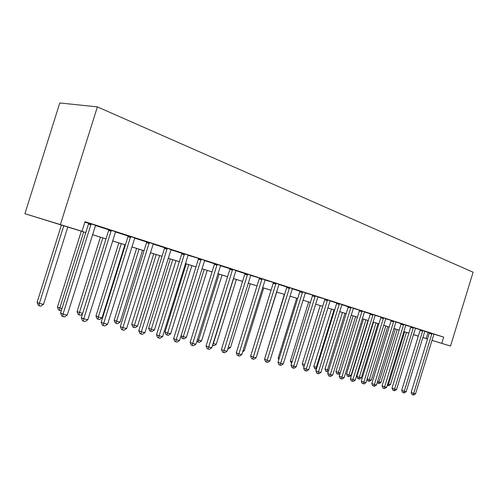 <?xml version="1.0" encoding="UTF-8"?>
<svg xmlns="http://www.w3.org/2000/svg" width="498" height="498" viewBox="0 0 498 498"><rect width="100%" height="100%" fill="white"/><g stroke="black" fill="none" stroke-linecap="round" stroke-linejoin="round"><path stroke-width="0.75" d="M85.805 232.597L24.9 213.71L59.785 102.968L97.384 106.883L473.1 272.225L450.509 346.073L441.763 343.352L443.674 337.109L85.015 221.678L81.989 231.302L66.857 226.665L85.818 232.572M408.852 333.218L403.754 331.587L408.87 333.156M84.872 222.12L88.582 223.309L88.569 222.98M95.442 225.513L108.707 229.777M115.43 231.937L128.054 235.996M134.641 238.112L146.655 241.972M153.116 244.045L164.564 247.724M170.895 249.759L181.814 253.27M188.026 255.262L198.434 258.338M204.535 260.572L214.47 263.766M220.458 265.689L229.945 268.739M235.822 270.626L244.892 273.539M250.668 275.394L259.34 277.934M265.004 280.007L273.302 282.428M278.874 284.458L286.804 287.01M292.289 288.772L299.877 291.212M305.274 292.942L312.545 295.053M317.849 296.982L324.814 298.999M330.031 300.898L336.698 303.045M341.84 304.695L348.233 306.749M353.294 308.374L359.438 310.136M364.411 311.947L370.288 313.84M375.199 315.415L380.852 317.027M385.676 318.782L391.104 320.326M395.86 322.057L405.851 325.07M405.752 325.231L410.757 326.651M415.376 328.325L420.181 329.682M424.738 331.332L429.338 332.789M433.901 334.164L443.674 337.109M433.939 334.102L429.351 332.652M424.831 331.17L420.175 329.707M415.469 328.163L410.757 326.676M395.96 321.889L391.104 320.357M385.782 318.614L380.852 317.058M355.223 380.179L353.231 381.505L352.354 381.306L372.871 315.184L370.195 314.381L350.411 378.685L355.223 380.179L375.006 315.869L375.318 315.222L376.7 315.664L370.3 313.665M364.517 311.779L359.432 310.173M353.399 308.206L348.239 306.569M341.952 304.521L336.704 302.859M330.143 300.724L324.814 299.037M317.961 296.808L312.545 295.09M305.386 292.762L299.883 291.019M292.407 288.591L286.811 286.817M278.992 284.277L273.302 282.472M265.129 279.82L259.334 277.977M250.787 275.213L244.892 273.334M235.946 270.439L229.945 268.528M220.583 265.502L214.47 263.548M204.659 260.379L198.434 258.394M188.157 255.076L181.807 253.046M171.032 249.573L164.564 247.5M153.247 243.852L146.655 241.742M134.777 237.919L128.048 235.759M115.573 231.744L108.701 229.534M95.591 225.32L88.576 223.06M81.989 231.302L60.395 224.579L97.384 106.883M60.395 224.579L24.9 213.71M418.314 336.119L413.402 334.594L418.314 336.125M393.831 328.475L399.153 330.13L393.825 328.499M383.622 325.294L389.162 327.024L383.616 325.319M378.878 323.843L373.102 322.044M368.296 320.55L362.283 318.676M357.402 317.158L351.134 315.203M346.178 313.665L339.642 311.63M334.612 310.061L327.796 307.938M322.685 306.351L315.57 304.135L322.698 306.326M302.965 300.182L310.391 302.498L302.958 300.207M297.692 298.563L289.936 296.154M284.576 294.486L276.477 291.965L284.588 294.461M271.03 290.266L262.564 287.632M257.03 285.908L248.178 283.15M242.551 281.401L233.294 278.519M227.561 276.732L217.875 273.719M212.042 271.902L201.902 268.746L212.055 271.877M195.963 266.897L185.337 263.585M179.292 261.705L168.156 258.238M161.999 256.321L150.315 252.685M144.04 250.731L131.783 246.915M125.384 244.923L112.517 240.914M105.987 238.884L92.46 234.67M413.39 334.631L418.301 336.15M422.79 337.532L427.508 338.982M431.928 340.346L450.509 346.073M422.796 337.495L427.514 338.957M431.94 340.321L441.763 343.352M92.472 234.645L105.999 238.853M112.523 240.889L125.396 244.892M131.796 246.884L144.053 250.706M150.328 252.654L162.006 256.296M168.168 258.213L179.305 261.68M185.349 263.56L195.975 266.872M217.881 273.695L227.574 276.707M233.301 278.494L242.557 281.376M248.191 283.125L257.036 285.883M262.577 287.607L271.043 290.241M289.942 296.129L297.698 298.545M327.802 307.913L334.619 310.042M339.648 311.605L346.185 313.64M351.14 315.184L357.408 317.133M362.289 318.652L368.302 320.525M373.108 322.025L378.885 323.825M413.408 334.569L418.32 336.1M428.062 332.403L426.176 338.547M431.866 334.102L429.245 333.311L411.124 392.443L413.701 393.395L431.965 333.442M415.55 393.812L413.726 395.032L412.985 394.87L413.701 393.395L415.55 393.812L433.945 334.077M429.245 333.311L429.351 332.633M412.985 394.87L411.952 394.484L411.124 392.443M404.619 331.861L388.583 384.107L390.457 384.543L406.449 332.427M387.73 383.796L388.583 384.107L387.93 385.558L387.263 385.309M390.457 384.543L388.677 385.732L387.93 385.558M422.702 331.164L420.075 330.367L401.699 390.308L404.276 391.266L422.808 330.498M406.181 391.696L404.332 392.934L403.567 392.76L404.276 391.266L406.181 391.696L424.844 331.151M420.075 330.367L420.169 329.875L422.796 330.672M403.567 392.76L402.54 392.38L401.699 390.308M413.29 328.145L410.651 327.348L392.007 388.11L394.597 389.081L413.396 327.466M396.557 389.523L394.677 390.774L393.893 390.6L394.597 389.081L396.557 389.523L415.481 328.138M410.651 327.348L410.744 326.85L413.384 327.647M393.893 390.6L392.86 390.214L392.007 388.11M403.61 325.038L400.965 324.242L382.047 385.857L384.643 386.828L403.716 324.354M386.66 387.282L384.755 388.552L383.946 388.372L384.643 386.828L386.66 387.282L405.864 325.045M400.965 324.242L401.052 323.737L403.704 324.534M383.946 388.372L382.906 387.986L382.047 385.857M395.344 328.966L379.084 381.916L381.001 382.358L397.217 329.552M377.59 381.362L379.084 381.916L378.43 383.385L377.241 382.501M381.001 382.358L379.196 383.56L378.43 383.385M385.813 326.003L369.323 379.657L371.296 380.117L387.737 326.601M367.163 378.854L369.323 379.657L368.676 381.151L367.698 380.783L367.051 379.202M371.296 380.117L369.466 381.331L368.676 381.151M373.519 322.175L356.836 376.42L359.295 377.341L361.324 377.808L378.001 323.569M376.021 322.953L359.295 377.341L358.66 378.86L357.676 378.492L356.836 376.42M361.324 377.808L359.469 379.046L358.66 378.86M393.657 321.845L390.998 321.048L371.801 383.535L374.409 384.512L393.762 321.154M376.476 384.985L374.546 386.274L373.718 386.087L374.409 384.512L376.476 384.985L395.972 321.864M390.998 321.048L391.092 320.538L393.75 321.335M373.718 386.087L372.672 385.695L371.801 383.535M363.453 319.037L346.527 374.035L348.992 374.963L351.071 375.442L367.991 320.457M365.955 319.822L348.992 374.963L348.357 376.5L347.374 376.133L346.527 374.035M351.071 375.442L349.191 376.693L348.357 376.5M383.416 318.564L380.746 317.761L361.262 381.144L363.87 382.134L383.516 317.861M366.005 382.613L364.044 383.921L363.191 383.734L363.87 382.134L366.005 382.613L385.794 318.589M380.746 317.761L380.839 317.238L383.51 318.041M363.191 383.734L362.146 383.336L361.262 381.144M372.871 315.184L372.977 314.468M370.195 314.381L370.3 313.634M352.354 381.306L351.308 380.908L350.411 378.685M362.015 311.704L359.332 310.895L339.238 376.158L341.865 377.16L362.114 310.976M344.124 377.671L342.101 379.015L341.198 378.81L341.865 377.16L344.124 377.671L364.53 311.748M359.332 310.895L359.425 310.36L362.108 311.163M341.198 378.81L340.146 378.412L339.238 376.158M350.829 308.113L348.139 307.31L327.728 373.55L330.355 374.558L350.934 307.378M332.689 375.081L330.635 376.451L329.701 376.239L330.355 374.558L332.689 375.081L353.418 308.175M348.139 307.31L348.245 306.538M329.701 376.239L328.649 375.834L327.728 373.55M339.3 304.421L336.604 303.612L315.863 370.861L318.496 371.875L339.406 303.668M320.899 372.417L318.82 373.805L317.855 373.593L318.496 371.875L320.899 372.417L341.964 304.49M336.604 303.612L336.71 302.828M317.855 373.593L316.803 373.183L315.863 370.861M353.101 315.819L335.926 371.576L340.227 372.934M355.609 316.597L338.397 372.51L337.775 374.079L336.785 373.705L335.926 371.576M340.122 373.282L338.628 374.278L337.775 374.079M342.456 312.501L325.026 369.055L328.736 370.282M344.971 313.286L327.497 369.995L326.887 371.589L325.897 371.209L325.026 369.055M328.4 371.371L327.765 371.788L326.887 371.589M331.5 309.096L313.808 366.46L316.89 367.543M334.021 309.881L316.286 367.4L315.682 369.024L314.692 368.645L313.808 366.46M316.379 369.186L315.682 369.024M320.226 305.585L302.261 363.783L304.676 364.71M304.203 366.235L303.158 366.005L302.261 363.783M308.623 301.969L290.371 361.031L292.102 361.697M291.579 363.397L290.371 361.031M327.41 300.605L324.708 299.796L303.631 368.09L306.27 369.111L327.516 299.846M308.748 369.672L306.631 371.078L305.641 370.861L306.27 369.111L308.748 369.672L330.162 300.692M324.708 299.796L324.808 299.236L327.51 300.045M305.641 370.861L304.583 370.45L303.631 368.09M296.665 298.246L278.127 358.193L279.129 358.585M278.762 359.774L278.127 358.193M315.147 296.671L312.439 295.862L291.013 365.233L293.652 366.26L315.253 295.899M296.21 366.839L294.057 368.271L293.036 368.041L293.652 366.26L296.21 366.839L317.979 296.777M312.439 295.862L312.539 295.295L315.24 296.098M293.036 368.041L291.984 367.624L291.013 365.233M284.339 294.411L265.739 355.36M265.652 355.64L265.502 355.273M302.485 292.612L299.777 291.803L277.99 362.283L280.629 363.316L302.591 291.828M283.269 363.914L281.084 365.37L280.025 365.134L280.629 363.316L283.269 363.914L305.405 292.731M299.777 291.803L299.883 290.981M280.025 365.134L278.973 364.717L277.99 362.283M257.335 353.779L276.739 292.046M257.603 353.841L257.242 354.078M289.413 288.423L286.705 287.614L264.544 359.232L267.183 360.278L289.519 287.62M269.904 360.894L267.687 362.37L266.592 362.127L267.183 360.278L269.904 360.894L292.426 288.554M286.705 287.614L286.811 286.773M266.592 362.127L265.54 361.704L264.544 359.232M243.086 350.486L244.257 350.754L263.71 287.987M244.257 350.754L242.675 351.806M275.904 284.09L273.197 283.281L250.643 356.082L253.283 357.134L276.01 283.275M256.096 357.776L253.843 359.276L252.716 359.021L253.283 357.134L256.096 357.776L279.017 284.24M273.197 283.281L273.296 282.683L276.004 283.487M252.716 359.021L251.658 358.597L250.643 356.082M228.345 347.081L230.481 347.573L250.264 283.804M230.481 347.573L228.296 349.03L227.779 348.911M261.942 279.615L259.234 278.805L236.282 352.833L238.916 353.891L262.041 278.78M241.829 354.545L239.532 356.076L238.368 355.815L238.916 353.891L241.829 354.545L265.154 279.783M259.234 278.805L259.334 278.195L262.041 278.998M238.368 355.815L237.316 355.385L236.282 352.833M233.55 278.6L213.356 343.614L216.257 344.286L236.382 279.478M213.107 343.514L212.876 345.5L212.534 345.357M216.257 344.286L214.034 345.761L212.876 345.5M247.494 274.983L244.792 274.18L221.423 349.465L224.05 350.53L247.599 274.137M227.063 351.208L224.729 352.765L223.521 352.491L224.05 350.53L227.063 351.208L250.818 275.17M244.792 274.18L244.892 273.284M223.521 352.491L222.475 352.067L221.423 349.465M232.547 270.19L229.846 269.387L206.048 345.979L208.668 347.05L232.647 269.325M211.787 347.76L209.409 349.335L208.164 349.054L208.668 347.05L211.787 347.76L235.977 270.395M229.846 269.387L229.945 268.478M208.164 349.054L207.112 348.625L206.048 345.979M217.06 265.222L214.37 264.426L190.13 342.375L192.738 343.452L217.165 264.345M195.969 344.18L193.548 345.786L192.253 345.5L192.738 343.452L195.969 344.18L220.614 265.453M214.37 264.426L214.47 263.498M192.253 345.5L191.213 345.064L190.13 342.375M201.018 260.081L198.335 259.284L173.628 338.634L176.224 339.717L201.117 259.184M179.579 340.476L177.107 342.114L175.769 341.815L176.224 339.717L179.579 340.476L204.697 260.336M198.335 259.284L198.434 258.63L201.117 259.421M175.769 341.815L174.73 341.373L173.628 338.634M184.385 254.746L181.714 253.955L156.521 334.756L159.105 335.851L184.484 253.831M162.578 336.636L160.07 338.298L158.675 337.986L159.105 335.851L162.578 336.636L188.188 255.026M181.714 253.955L181.807 252.984M158.675 337.986L157.642 337.551L156.521 334.756M167.116 249.212L164.465 248.427L138.774 330.74L141.339 331.83L167.216 248.278M144.943 332.645L142.384 334.345L140.94 334.021L141.339 331.83L144.943 332.645L171.069 249.517M164.465 248.427L164.558 247.438M140.94 334.021L139.919 333.579L138.774 330.74M149.195 243.46L146.555 242.688L120.348 326.564L122.888 327.659L149.294 242.514M126.635 328.512L124.027 330.236L122.527 329.906L122.888 327.659L126.635 328.512L153.291 243.802M146.555 242.688L146.655 241.673M122.527 329.906L121.512 329.458L120.348 326.564M130.569 237.49L127.955 236.724L101.2 322.225L103.715 323.327L130.663 236.519M107.612 324.21L104.947 325.972L103.391 325.624L103.715 323.327L107.612 324.21L134.821 237.857M127.955 236.724L128.048 235.685M103.391 325.624L102.383 325.182L101.2 322.225M219.114 274.105L198.565 340.196L201.566 340.887L222.04 275.014M197.357 339.711L198.565 340.196L198.104 342.114L196.903 341.174M201.566 340.887L199.306 342.394L198.104 342.114M204.186 269.455L183.27 336.66L186.37 337.383L207.212 270.395M181.048 335.752L183.27 336.66L182.834 338.621L181.857 338.217L180.967 336.013M186.37 337.383L184.073 338.908L182.834 338.621M186.246 263.872L165.019 332.004L167.453 333.006L170.658 333.747L191.873 265.621M188.748 264.65L167.035 335.005L166.064 334.6L165.019 332.004M170.658 333.747L168.318 335.303L167.035 335.005M170.279 258.898L148.659 328.213L151.075 329.222L154.399 329.987L176.006 260.684M172.762 259.676L150.689 331.263L149.717 330.859L148.659 328.213M154.399 329.987L152.014 331.568L150.689 331.263M153.745 253.75L131.715 324.291L134.118 325.306L137.554 326.097L159.572 255.567M156.216 254.522L133.757 327.391L132.798 326.981L131.715 324.291M137.554 326.097L135.132 327.703L133.757 327.391M136.608 248.415L114.16 320.226L116.538 321.241L120.105 322.069L142.546 250.264M139.067 249.181L116.538 321.241L116.215 323.376L115.262 322.965L114.16 320.226M120.105 322.069L117.64 323.7L116.215 323.376M118.848 242.887L95.958 316.012L98.318 317.033L102.015 317.886L124.892 244.767M121.282 243.647L98.318 317.033L98.019 319.212L97.079 318.801L95.958 316.012M102.015 317.886L99.5 319.548L98.019 319.212M100.415 237.148L77.072 311.636L82.643 313.41M102.831 237.901L79.406 312.657L79.145 314.892L78.211 314.481L77.072 311.636M82.431 314.089L80.682 315.246L79.145 314.892M111.203 231.277L108.608 230.518L81.292 317.712L83.782 318.82L111.297 230.294M87.829 319.735L85.114 321.534L83.496 321.173L83.782 318.82L87.829 319.735L115.617 231.682M108.608 230.518L108.701 229.46M83.496 321.173L82.5 320.724L81.292 317.712M81.286 231.19L57.463 307.098L61.951 308.629M83.67 231.937L59.766 308.119L59.548 310.41L58.627 309.993L57.463 307.098M61.316 310.652L59.548 310.41M91.047 224.816L88.482 224.069L60.575 313.018L63.028 314.132L91.14 223.807M67.249 315.085L64.479 316.921L62.785 316.541L63.028 314.132L67.249 315.085L95.635 225.252M88.482 224.069L88.582 223.328L91.146 224.075M62.785 316.541L61.808 316.093L60.575 313.018M61.41 225.003L37.095 302.379L39.361 303.406L43.5 304.365L67.803 226.995M63.763 225.737L39.361 303.406L39.18 305.747L38.278 305.33L37.095 302.379M43.5 304.365L40.842 306.127L39.18 305.747M431.959 333.616L429.338 332.826M372.965 314.655L370.288 313.852M350.922 307.571L348.233 306.762M339.393 303.861L336.698 303.058M302.585 292.033L299.877 291.224M289.512 287.832L286.804 287.022M247.593 274.361L244.892 273.558M232.647 269.555L229.945 268.752M217.165 264.575L214.47 263.778M184.484 254.073L181.814 253.283M167.222 248.527L164.564 247.743M149.294 242.763L146.655 241.991M130.669 236.774L128.054 236.008M111.303 230.549L108.713 229.796"/></g></svg>
